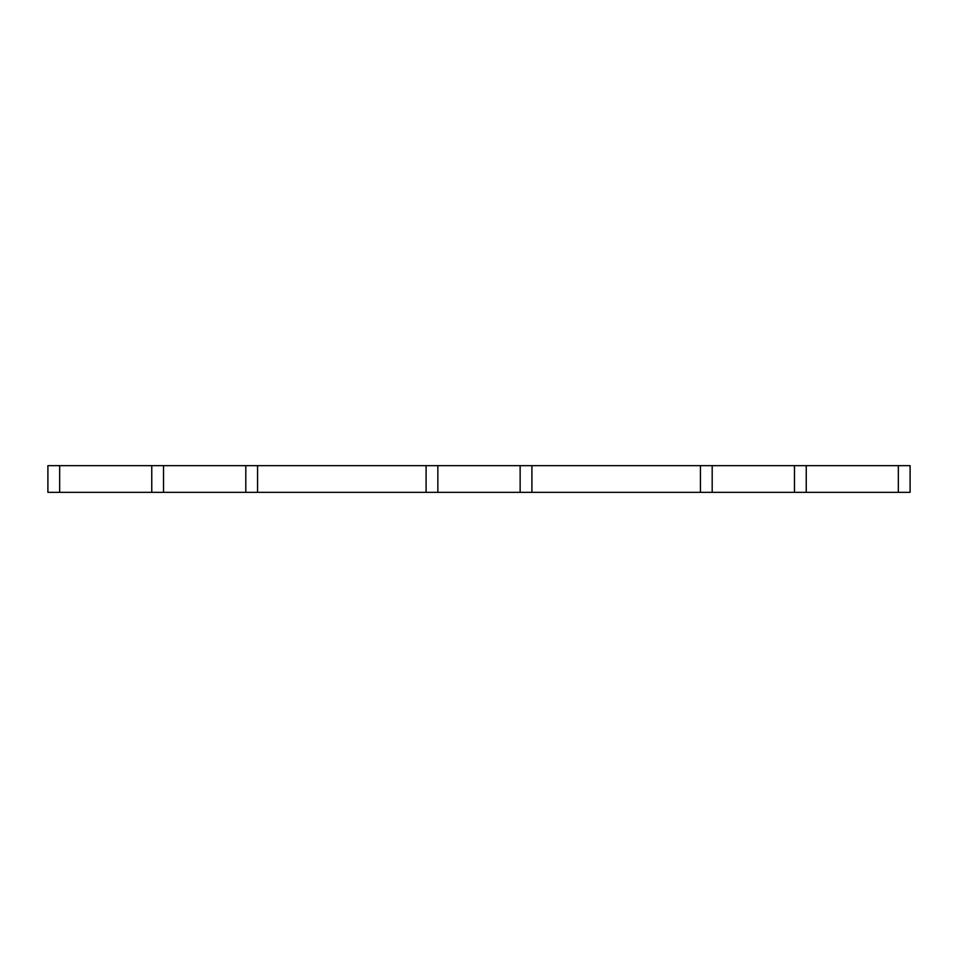 <?xml version="1.0" encoding="UTF-8"?>
<svg xmlns="http://www.w3.org/2000/svg" width="958" height="958" viewBox="0 0 958 958"><rect width="100%" height="100%" fill="white"/><g stroke="black" fill="none" stroke-linecap="round" stroke-linejoin="round"><path stroke-width="1.44" d="M437.854 465.672L437.854 492.328L520.146 492.328L520.146 465.672L245.811 465.672L245.811 492.328L257.57 492.328L257.57 465.672M437.854 492.328L257.57 492.328M245.811 465.672L163.519 465.672L163.519 492.328L245.811 492.328M163.519 465.672L47.9 465.672L47.9 492.328L59.659 492.328L59.659 465.672M163.519 492.328L59.659 492.328M806.241 492.328L910.1 492.328L910.1 465.672L794.481 465.672L794.481 492.328L806.241 492.328L806.241 465.672M794.481 465.672L712.189 465.672L712.189 492.328L794.481 492.328M712.189 465.672L520.146 465.672M712.189 492.328L520.146 492.328M426.094 492.328L426.094 465.672M151.759 492.328L151.759 465.672M898.341 492.328L898.341 465.672M700.43 492.328L700.43 465.672M531.906 492.328L531.906 465.672"/></g></svg>
